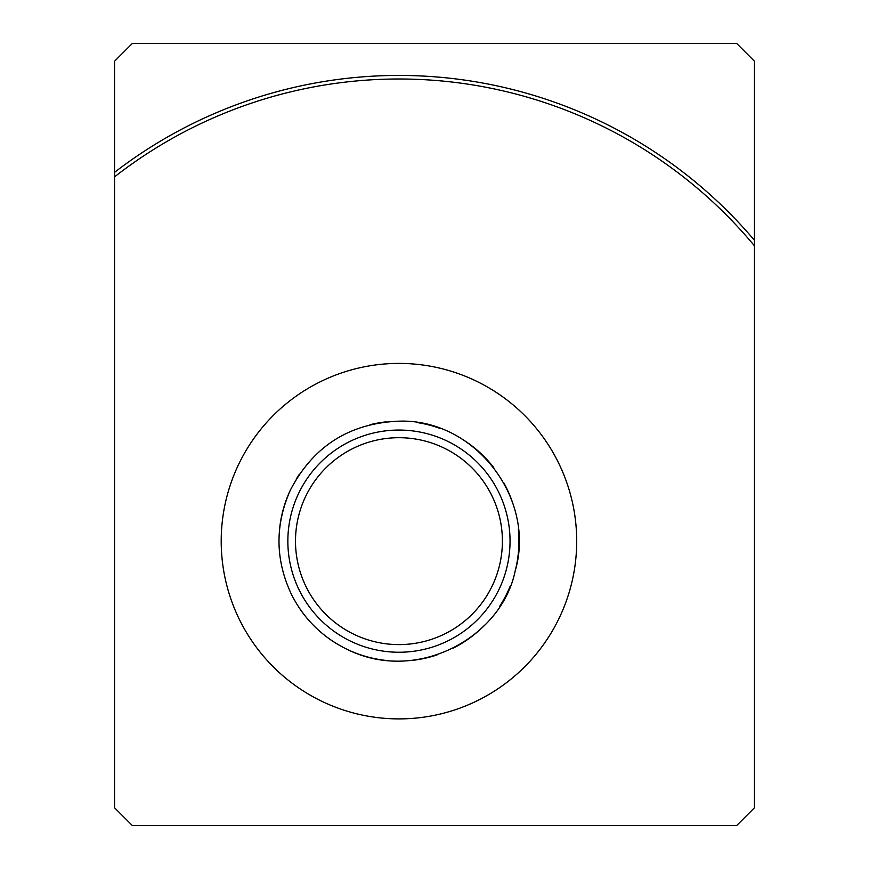<?xml version="1.0" encoding="UTF-8"?>
<svg xmlns="http://www.w3.org/2000/svg" width="869" height="869" viewBox="0 0 869 869"><rect width="100%" height="100%" fill="white"/><g stroke="black" fill="none" stroke-linecap="round" stroke-linejoin="round"><path stroke-width="1.3" d="M221.204 541.148A177.754 177.754 0 0 1 487.824 387.216A177.754 177.754 0 0 1 487.824 695.091A177.754 177.754 0 0 1 221.204 541.148M114.545 176.874A462.145 462.145 0 0 1 754.455 245.851L754.455 807.779L736.673 825.55L132.327 825.55L114.545 807.779L114.545 61.221L132.327 43.45L736.673 43.45L754.455 61.221L754.455 245.851M114.545 172.366A465.708 465.708 0 0 1 754.455 240.311M398.947 437.694A103.454 103.454 0 0 1 488.541 592.875A103.454 103.454 0 0 1 309.353 592.875A103.454 103.454 0 0 1 398.947 437.694M416.696 422.486A119.976 119.976 0 0 1 439.888 428.374M462.971 439.681A119.976 119.976 0 0 1 493.755 467.609M503.585 482.436A119.976 119.976 0 0 1 513.155 504.378M518.369 529.547A119.976 119.976 0 0 1 515.165 570.987M509.962 586.662A119.976 119.976 0 0 1 499.632 606.41M484.609 625.169A119.976 119.976 0 0 1 453.422 648.057M437.009 654.933A119.976 119.976 0 0 1 413.677 660.223M387.976 660.625A119.976 119.976 0 0 1 347.861 649.708M336.64 643.679A119.976 119.976 0 0 1 322.486 633.61M308.94 620.477A119.976 119.976 0 0 1 298.425 606.649M279.47 530.177A119.976 119.976 0 0 1 290.387 490.062M296.199 479.188A119.976 119.976 0 0 1 299.414 474.148M370.02 424.713A119.976 119.976 0 0 1 386.205 421.845M398.947 430.057A111.091 111.091 0 0 1 495.156 596.699A111.091 111.091 0 0 1 302.738 596.699A111.091 111.091 0 0 1 398.947 430.057M398.947 421.172C474.431 418.478 536.542 498.545 515.165 570.987C501.609 637.727 417.077 683.675 347.861 649.708C323.268 637.868 304.661 619.836 292.049 595.623C275.223 560.69 274.669 525.506 290.387 490.062C313.274 446.155 349.468 423.192 398.947 421.172"/></g></svg>
